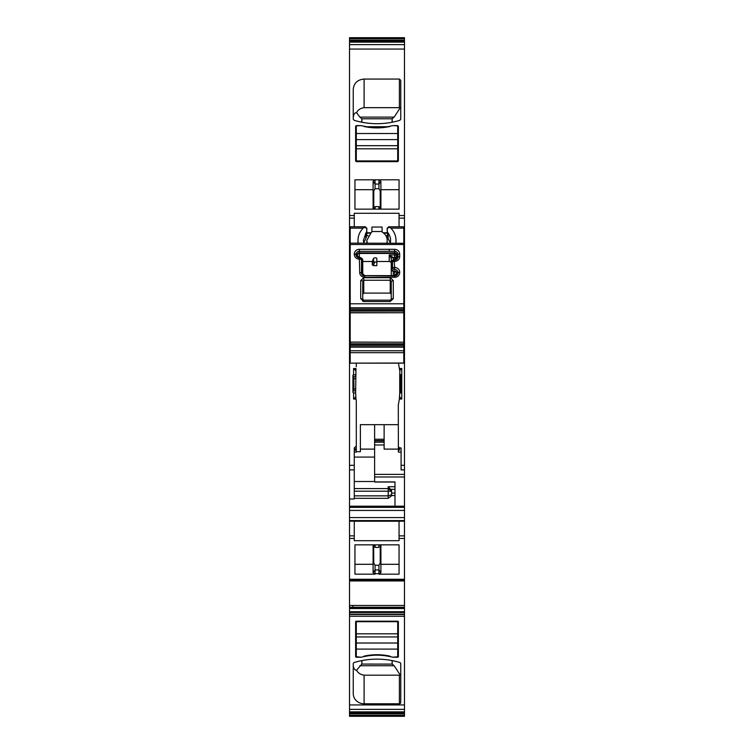 <?xml version="1.0" encoding="UTF-8"?>
<svg xmlns="http://www.w3.org/2000/svg" width="754" height="754" viewBox="0 0 754 754"><rect width="100%" height="100%" fill="white"/><g stroke="black" fill="none" stroke-linecap="round" stroke-linejoin="round"><path stroke-width="1.13" d="M361.053 125.616L356.303 125.852L356.303 139.594L397.697 139.594L397.697 125.616L392.947 125.616L387.443 126.738L366.557 126.738L361.053 125.616L356.303 125.616L355.624 126.257L355.624 161.007L356.303 161.648L356.303 160.922L397.697 160.922L397.697 161.648L398.376 161.007L398.376 126.257L397.697 125.616M392.947 125.616L397.697 125.852M364.031 126.465A56.324 52.931 -0 0 0 389.969 126.465M356.303 139.594L356.303 160.922M356.303 145.682L397.697 145.682L397.697 139.594M397.697 145.682L397.697 160.922M349.517 44.627L404.483 44.627L404.483 42.139L349.517 42.139L349.517 49.067L404.483 49.067L404.483 215.531L399.054 215.531L399.054 213.297L354.267 213.297L354.267 215.531L349.517 215.531L349.517 49.067M349.517 40.188L349.517 41.197L404.483 41.197L404.483 37.7L349.517 37.7L349.517 40.188L404.483 40.188M349.517 608.535L350.695 608.487L349.517 608.535L349.517 716.3L404.483 716.3L404.483 580.505L349.517 580.505L404.483 580.948L349.517 580.948L349.517 605.471L352.957 605.471L352.768 607.29L404.483 607.29M349.517 605.471L349.517 608.063L404.483 608.063L349.517 608.487M349.517 507.357L404.483 507.357L404.483 506.217L349.517 506.254L349.517 580.165L404.483 580.09M374.625 476.99L404.483 476.99L404.483 506.217L349.517 506.217L349.517 465.303L354.267 465.303L354.267 469.874L349.517 469.874M350.195 233.156L349.517 233.156L349.517 465.303M350.195 232.826L349.517 232.826L349.517 215.531M403.805 232.826L404.483 232.826L404.483 215.531M404.483 232.826L404.483 234.06M403.805 233.156L404.483 233.156L404.483 476.99M404.483 507.357L404.483 580.165M349.517 42.139L404.483 42.139L404.483 41.197M404.483 44.627L404.483 49.067M361.053 657.224L356.303 657.224A0.679 0.641 0 0 1 355.624 656.583L355.624 621.833A0.679 0.641 0 0 1 356.303 621.192L397.697 621.192A0.679 0.641 0 0 1 398.376 621.833L398.376 656.583A0.679 0.641 0 0 1 397.697 657.224L392.947 657.224L397.697 656.762L397.697 643.021L356.303 643.021L356.303 656.762L361.053 657.224A103.147 96.927 0 0 1 366.557 656.103A56.324 52.931 0 0 1 387.443 656.103A103.147 96.927 0 0 1 392.947 657.224M399.394 703.774L364.107 703.774A10.858 10.207 0 0 1 353.249 693.567L353.249 663.709A1.357 1.272 0 0 1 354.192 662.493A74.646 70.141 0 0 1 399.808 662.493A1.357 1.272 0 0 1 400.751 663.709L400.751 702.502A1.357 1.272 0 0 1 399.394 703.774L399.394 675.179L400.751 674.302L400.751 663.709M349.517 612.484L404.483 612.484M349.517 535.858L354.267 535.858L354.267 540.693L399.054 540.693L399.054 538.46L404.483 538.46M399.054 544.84L399.054 574.171L378.942 574.171L380.902 572.71L380.902 563.125L380.223 563.031L378.942 565.246L375.058 565.246L375.058 574.171L354.946 574.171L354.946 544.84L375.134 544.84L375.134 547.395L378.866 547.395L378.866 544.84L399.054 544.84L399.054 564.303L380.902 564.303M378.942 574.171L378.942 565.246M354.267 535.858L354.267 520.58M394.983 506.217L394.983 481.919L374.625 481.919M354.267 495.859L388.197 495.859L391.59 494.699L391.59 495.802L388.197 498.319L388.197 491.193L391.59 491.306L388.197 488.583L388.197 491.193L354.267 491.193M354.267 469.874L354.267 498.978L349.517 498.978M355.982 399.054L355.624 392.947L353.588 392.947L353.588 399.054L355.982 399.054L356.303 400.864L356.303 446.066L354.267 447.923L354.267 465.303M353.588 392.947L352.938 392.476L352.938 375.096L355.624 374.625L355.624 376.661L353.061 376.661L352.938 375.096M352.938 392.476L353.061 390.911L355.624 390.911L355.624 392.947L355.982 368.517L353.588 368.517L353.588 374.625M356.303 363.145L356.303 366.708M401.769 368.517L399.733 370.553L398.423 363.145L399.375 368.517L401.769 368.517L401.769 399.054L399.375 399.054L398.3 405.124L398.376 452.098L401.09 452.098M404.483 469.883L401.09 469.883L401.09 447.923L399.526 447.923L398.376 446.754M401.09 465.303L404.483 465.303M354.267 215.531L354.267 226.794M354.192 120.348C369.394 124.815 384.606 124.815 399.808 120.348L400.751 119.132L400.751 80.339L399.394 79.066L364.107 79.066C357.509 79.67 353.89 83.072 353.249 89.274L353.249 119.132L354.192 120.348M397.697 161.648L356.303 161.648L356.303 161.158L397.697 161.158L397.697 161.648M380.223 208.952L378.866 206.605L378.866 209.15L399.054 209.15L399.054 179.82L354.946 179.82L354.946 209.15L354.946 189.688L373.098 189.688M354.946 209.15L375.134 209.15L375.134 206.605L378.866 206.605L380.336 209.15M353.503 390.911L353.503 376.661M353.928 390.911L353.928 388.876L353.824 390.911M353.39 388.876L353.928 388.876L353.824 376.661M404.483 218.142L399.054 218.142L399.054 215.531M399.054 218.142L399.054 226.794M384.125 424.672L384.125 449.111L398.376 449.111M374.625 444.983L384.125 444.983M399.054 538.46L399.054 520.58M400.072 390.911L400.176 376.661M399.865 370.553L399.733 376.661L400.874 376.661L401.024 374.625L401.024 392.947L400.874 390.911L399.733 390.911L399.733 392.947L399.733 388.876L400.176 390.911M400.497 390.911L400.497 376.661M398.376 626.989A0.679 0.641 0 0 1 397.697 627.63M356.303 627.63A0.679 0.641 0 0 1 355.624 626.989M364.107 703.774L364.107 675.179L399.394 675.179M353.249 665.377C353.635 668.581 354.748 670.193 356.576 670.202C357.914 672.907 360.421 674.566 364.107 675.179M375.058 574.171L374.389 573.681L379.611 573.681M373.098 544.84L373.098 572.71L374.389 573.681M373.098 564.303L354.946 564.303L354.946 544.84M394.983 495.557L391.59 495.557L391.59 493.107L394.983 493.107M394.983 486.726L388.197 486.726L391.59 490.609L391.59 494.699M354.267 452.098L356.303 452.098L356.303 448.206L354.474 450.034L356.303 450.27M354.474 447.923L354.474 450.034M356.303 446.066L356.303 448.206M356.303 400.864L355.954 398.885M355.624 397.019L353.588 399.054M353.588 368.517L355.624 370.553M401.024 392.947L399.733 392.947L399.375 399.054M399.733 397.019L401.769 399.054M401.024 374.625L399.733 374.625L399.733 378.697L400.072 376.661M398.3 405.124L399.403 398.885M399.526 447.923L399.526 450.034L398.376 450.213M366.821 243.165L366.821 240.375L371.307 232.449A1.357 1.272 -0 0 0 371.911 231.384L371.911 227.048L382.089 227.048L382.089 231.384A1.357 1.272 -0 0 0 382.693 232.449A10.179 9.566 -0 0 1 387.179 240.375A10.179 9.566 -0 0 1 386.736 243.165M366.821 240.375L367.264 243.165M356.576 112.638L359.856 117.115L394.144 117.115L400.12 108.001L399.394 107.662L364.107 107.662C360.421 108.274 357.914 109.933 356.576 112.638C354.748 112.648 353.635 114.259 353.249 117.464M400.12 108.001L400.751 108.538M356.303 155.211A0.679 0.641 0 0 0 355.624 155.852M398.376 155.852A0.679 0.641 0 0 0 397.697 155.211M378.942 179.82L379.611 180.31L378.942 179.914L378.942 184.051L375.058 184.051L375.058 179.914L373.098 181.29L375.058 184.051L375.058 188.745L378.942 188.745L378.942 184.051L380.902 181.45L379.611 180.31M399.054 209.15L399.054 189.688L380.902 189.688L380.902 181.29M375.058 179.82L374.389 180.31M353.39 378.697L353.928 378.697L353.928 376.661M360.374 449.111L374.625 449.111L374.625 424.672M374.625 449.111L374.625 482.042L394.983 482.042M399.733 388.876L399.733 378.697M356.576 670.202L361.892 664.057L392.193 664.104L392.193 660.608M359.856 665.725L394.144 665.725L400.12 674.839M394.144 665.725L392.193 664.104M375.058 565.246L373.777 563.031L373.664 544.84L375.134 547.395M380.902 563.125L380.902 544.84M388.197 486.726L388.197 488.583L354.267 488.583M356.303 451.693L360.374 451.693L360.374 424.672L398.376 424.672M359.856 117.115L361.892 118.774L361.892 122.252M394.144 117.115L392.108 118.783L361.892 118.783M380.223 209.15L380.223 190.969L380.902 190.866L380.902 209.15L380.902 181.45M373.664 209.15L375.134 206.605M373.098 209.15L373.098 181.45M361.892 664.067L361.892 660.589M392.108 664.067L392.108 660.589M373.098 563.125L373.777 563.031M392.108 122.252L392.108 118.783M380.223 190.969L378.942 188.745M375.058 188.745L373.777 190.969L373.098 190.866M389.969 656.15A56.324 52.931 180 0 0 364.031 656.15M397.697 643.021L397.697 621.192M397.697 636.932L356.303 636.932L356.303 643.021M356.303 636.932L356.303 621.192M397.697 621.692L356.303 621.692M396.679 273.523L394.644 275.662L394.644 271.61A2.036 1.913 -0 0 1 396.679 273.523A2.036 0.697 180 0 1 396.953 273.174L396.953 273.495A2.036 0.697 180 0 0 396.679 273.843A2.036 1.913 -0 0 1 396.104 275.172M362.749 261.497L372.288 261.497L372.288 264.692L373.315 265.644L376.83 265.644L376.83 261.497L389.215 261.497A2.036 1.913 -0 0 1 391.251 263.41L391.251 275.634L391.251 269.8L393.286 271.713L393.286 275.634M361.656 258.273A3.101 2.912 180 0 1 362.749 260.498L362.749 273.843A2.036 1.913 0 0 0 363.324 275.172M362.749 281.261L362.749 299.31L360.714 298.612L363.767 301.515L390.233 301.515L393.286 298.612A2.036 0.697 180 0 0 391.251 299.31L391.251 294.107L390.233 293.089L390.233 280.243L363.767 280.243L362.749 281.261A2.036 0.697 180 0 0 360.714 280.573L360.714 298.612M394.644 275.662L364.785 275.662L394.644 276.011A3.299 3.101 -0 0 0 397.942 272.91L396.953 273.495A2.309 2.168 -0 0 1 394.644 275.662L394.644 277.321A5.061 4.76 -0 0 0 399.705 272.562L399.705 272.241A5.061 4.76 180 0 0 394.644 267.482L394.276 261.402A2.036 0.697 -0 0 0 392.514 261.751L391.524 262.335A2.036 0.697 180 0 0 391.251 262.684L391.251 268.697A2.036 0.697 180 0 1 391.524 268.349L392.514 267.764L392.514 261.751L394.304 259.696A2.78 2.611 0 0 0 391.524 262.335L391.524 268.349A2.828 2.658 -0 0 0 394.351 271.006L394.351 271.61L393.286 271.713M399.705 272.562A2.036 0.697 180 0 0 397.942 272.91L396.953 273.174A2.309 2.168 0 0 0 394.644 271.006L394.351 271.61A3.101 2.912 180 0 1 391.251 268.697L391.251 269.8M391.251 263.41L391.251 258.245L391.251 260.893L393.286 260.196M389.215 261.497L389.215 254.937L393.286 257.548A2.036 0.697 180 0 0 391.251 258.245L389.215 254.937L394.644 254.937L394.644 253.438L359.356 253.438L359.356 257.491L357.321 255.672A2.036 1.913 -0 0 0 357.896 257.001M372.288 261.497L373.588 258.33L373.588 261.525L374.804 262.015A1.631 0.556 180 0 1 376.83 262.552L376.83 258.405A1.631 0.556 180 0 0 375.313 257.849A1.631 0.556 180 0 0 373.588 258.33M376.83 265.644L376.83 262.552M357.321 256.341L357.321 255.352A2.036 1.913 -0 0 1 359.356 253.438L359.356 252.835L394.644 252.835L394.644 251.308L359.356 251.308A3.299 3.101 -0 0 0 356.058 254.418L356.058 254.729A3.299 3.101 -0 0 0 359.356 257.84L359.724 272.562A2.036 0.697 0 0 1 361.486 272.91A3.299 3.101 -0 0 0 364.785 276.011L364.785 277.321A5.061 4.76 180 0 1 359.724 272.562M362.749 259.602L360.714 257.689M362.749 273.843A2.036 0.697 -0 0 0 362.476 273.495L362.476 260.149A2.036 0.697 0 0 1 362.749 260.498L362.749 273.843L364.785 275.634L394.644 275.634M396.679 258.575L396.679 255.352A2.036 1.913 -0 0 0 394.644 253.438L394.644 252.835A2.309 2.168 -0 0 1 396.953 255.003A2.036 0.697 180 0 0 396.679 255.352L396.679 257.906A2.036 0.697 0 0 1 396.953 257.557L396.953 255.003L397.942 254.418A3.299 3.101 -0 0 0 394.644 251.308L394.644 249.31L359.356 249.31L359.356 252.835A2.309 2.168 -0 0 0 357.047 255.003L357.321 255.352M403.805 303.796L403.805 307.773L350.195 307.773L350.195 303.796L403.805 303.796L403.805 226.916M350.195 303.796L350.195 244.503L403.805 244.503M396.613 256.36A2.036 0.669 -15.9 0 1 394.644 257.548L394.644 254.937A2.036 1.913 -0 0 1 396.679 256.85A2.036 0.697 0 0 1 394.644 257.548L394.644 260.064A3.299 3.101 -0 0 0 397.942 256.963L397.942 254.418A2.036 0.697 180 0 1 399.705 254.07C399.413 251.176 397.716 249.593 394.644 249.31M403.805 243.288L350.195 243.165L350.195 244.503M403.805 307.773L403.805 312.74L350.195 312.674L350.195 342.165L403.805 342.212L350.195 342.08M350.195 312.825L403.805 312.74M403.805 312.825L403.805 342.08M403.805 363.023L350.195 363.145L403.805 363.145L403.805 342.212L351.373 342.165M350.195 243.288L350.195 228.142L363.155 228.142M350.195 363.023L350.195 352.674L403.805 352.674M403.805 350.761L350.195 350.761L350.195 352.674M350.195 350.761L350.195 347.132L403.805 347.132M403.805 345.775L350.195 345.775L350.195 347.132M350.195 345.775L350.195 344.465L403.805 344.465M403.805 343.824L350.195 343.824L350.195 344.465M350.195 343.824L350.195 342.165M350.195 307.773L350.195 312.674L402.627 312.74M350.195 226.916L350.195 228.142M362.749 301.346L362.749 299.31L363.767 300.215L363.767 301.515M390.233 277.689L390.233 280.243L391.251 281.261L393.286 280.573L390.233 277.689L363.767 277.689L360.714 280.573M391.251 281.261L391.251 299.31L390.233 300.215L390.233 301.515M390.318 242.816L387.81 238.066L387.179 230.187A5.429 5.099 -0 0 0 388.15 233.09A13.572 12.752 -0 0 1 390.572 240.366A13.572 12.752 -0 0 1 390.242 243.165M395.765 243.165A19.001 17.851 -0 0 0 396.001 240.366A19.001 17.851 -0 0 0 390.798 228.094A2.036 1.913 -0 0 0 387.339 228.943A5.429 5.099 -0 0 0 387.179 230.187L387.179 228.142L389.215 226.916L388.517 226.803L403.805 226.794M395.925 243.165A19.001 17.851 -0 0 0 396.001 241.525L396.001 240.366M350.195 309.131L403.805 309.131L350.195 309.131M350.195 310.441L403.805 310.441M363.682 242.807L365.85 238.528L365.85 233.09A5.429 5.099 -0 0 0 366.661 228.943A2.036 1.913 0 0 0 363.202 228.094A19.001 17.851 -0 0 0 357.999 240.366L357.999 241.525A19.001 17.851 -0 0 0 358.075 243.165M350.195 226.794L365.483 226.794L364.785 226.916L366.821 228.142L366.821 230.187M365.85 238.528L366.821 235.521L366.821 231.346M390.233 293.089L363.767 293.089L362.749 294.107M365.85 233.09L363.428 240.366L363.758 243.165M357.999 240.366A19.001 17.851 -0 0 0 358.235 243.165M356.303 133.505L397.697 133.505M356.303 148.802L397.697 148.802M349.517 38.718L404.483 38.718M349.517 715.282L404.483 715.282M349.517 713.812L404.483 713.812M349.517 712.803L404.483 712.803M349.517 711.861L404.483 711.861L349.517 711.861M349.517 709.373L404.483 709.373M349.517 704.933L404.483 704.933M349.517 616.263L404.483 616.263M349.517 614.519L404.483 614.519M349.517 614.171L404.483 614.171M349.517 611.711L404.483 611.711M350.667 608.535L404.483 608.535M350.695 608.487L404.483 608.487M349.517 607.29L352.768 607.29M352.957 605.471L404.483 605.471M349.517 579.279L404.483 579.279M349.517 538.46L354.267 538.46M374.974 544.84L379.026 544.84M349.517 521.165L354.267 521.165M349.517 517.593L404.483 517.593M349.517 510.439L404.483 510.439M354.267 498.319L388.197 498.319M349.517 235.729L350.195 235.729M366.812 235.729L368.103 235.729M385.897 235.729L387.188 235.729M403.805 235.729L404.483 235.729M354.267 218.142L349.517 218.142M379.026 209.15L374.974 209.15M374.625 474.379L404.483 474.379M399.054 521.165L404.483 521.165M399.054 535.858L404.483 535.858M400.072 378.697L400.61 378.697M400.072 388.876L400.61 388.876M399.054 521.231L354.267 521.231M373.098 572.54L375.058 569.939L378.942 569.939L380.902 572.54M399.526 450.034L398.376 448.884M382.099 231.516L371.901 231.516M366.821 232.76L370.836 232.76M383.164 232.76L387.179 232.76M364.107 107.662L364.107 79.066M399.394 107.662L399.394 79.066M353.928 378.697L355.624 378.697M353.928 388.876L355.624 388.876M355.624 622.182L356.303 622.182M397.697 622.182L398.376 622.182M355.624 623.322L356.303 623.322M397.697 623.322L398.376 623.322M361.807 664.104L361.807 660.608M354.267 481.514L374.625 481.514M390.233 489.337L394.983 489.337M354.267 457.084L374.625 457.084M361.807 122.233L361.807 118.736M392.193 122.233L392.193 118.736M355.624 159.518L356.303 159.518M397.697 159.518L398.376 159.518M355.624 160.659L356.303 160.659M397.697 160.659L398.376 160.659M374.625 439.262L384.125 439.262M374.625 440.59L384.125 440.59M374.625 440.892L384.125 440.892M380.223 563.031L380.223 544.84M373.777 208.952L373.777 190.969M397.697 649.109L356.303 649.109M397.697 633.812L356.303 633.812M373.315 265.644L374.804 262.015M372.288 264.692L373.588 261.525M359.649 259.14L359.356 259.14A5.061 4.76 180 0 1 354.295 254.381L354.295 254.07A2.036 0.697 0 0 1 356.058 254.418L357.047 255.323A2.309 2.168 0 0 0 359.356 257.491L359.649 257.491A2.828 2.658 -0 0 1 362.476 260.149L361.486 259.555L361.486 272.91L362.476 273.495A2.309 2.168 -0 0 0 364.785 275.662M394.276 267.416A2.036 0.697 180 0 0 392.514 267.764A1.828 1.725 -0 0 0 394.351 269.489L394.351 267.482M392.334 260.488A3.054 2.865 -0 0 0 391.251 262.684C391.194 261.129 392.212 260.13 394.304 259.696L394.644 259.725A2.309 2.168 -0 0 0 396.953 257.557L397.942 256.963A2.036 0.697 0 0 1 399.705 256.614L399.705 254.07M394.644 257.548L393.286 257.548L393.286 259.866M354.295 254.381A2.036 0.697 0 0 1 356.058 254.729L357.047 255.323A2.036 0.697 0 0 1 357.321 255.672M359.724 259.206A2.036 0.697 0 0 1 361.486 259.555A1.828 1.725 -0 0 0 359.649 257.84L359.356 257.463M394.644 277.321L364.785 277.321M393.286 280.573L393.286 298.612M399.705 256.614A5.061 4.76 180 0 1 394.644 261.374L394.304 260.064L394.644 261.374M354.295 254.07A5.061 4.76 180 0 1 359.356 249.31M399.705 272.241A2.036 0.697 180 0 0 397.942 272.59A3.299 3.101 -0 0 0 394.644 269.489L394.644 267.482M359.356 257.491L359.356 259.14M391.251 299.31L390.233 300.177L363.767 300.177L362.749 299.31M363.767 293.089L363.767 277.689M389.215 251.308L389.215 249.31M396.104 259.235A2.036 1.913 -0 0 0 396.679 257.906L394.304 259.696M387.179 228.142L387.792 228.142M390.845 228.142L403.805 228.142M350.195 311.082L403.805 311.082M403.805 312.599L402.721 312.599M350.195 342.307L351.279 342.307M366.208 228.142L366.821 228.142M388.15 238.528L388.15 233.09M349.517 520.58L404.483 520.58M366.821 233.156L370.327 233.156M383.673 233.156L387.179 233.156M387.179 243.165L387.179 240.375M374.625 440.6L384.125 440.6M374.625 442.23L384.125 442.23M359.649 257.463C361.779 257.906 362.815 258.914 362.749 260.498"/></g></svg>
